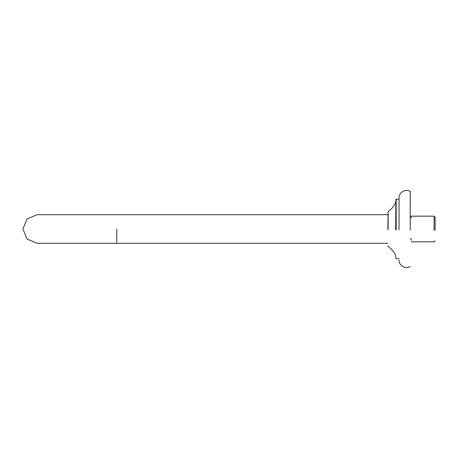 <?xml version="1.0" encoding="UTF-8"?>
<svg xmlns="http://www.w3.org/2000/svg" width="458" height="458" viewBox="0 0 458 458"><rect width="100%" height="100%" fill="white"/><g stroke="black" fill="none" stroke-linecap="round" stroke-linejoin="round"><path stroke-width="0.69" d="M410.231 191.467L410.231 230.082M399.038 199.156L395.912 199.385L395.649 229.773M387.852 246.061L388.138 246.587C391.636 248.82 394.138 251.871 395.649 255.736L395.912 258.621L399.038 258.844M388.138 229.51L388.138 211.419L387.852 229.492M410.231 191.455C405.582 188.473 398.786 192.394 399.038 197.913L399.038 229.893M387.852 214.699L37.201 214.699L27.091 218.89L22.9 229L27.091 239.11L37.201 243.301L387.852 243.301M410.231 238.773L411.164 238.773L411.164 240.255M434.104 230.305L434.104 216.17L411.164 216.17L411.164 217.745L410.231 217.745M435.1 230.202L435.1 217.224L435.1 230.202M396.159 229.859L396.159 199.167M395.912 199.396L395.912 229.853M116.779 229L116.779 243.301L116.779 229M410.231 266.545C405.582 269.527 398.786 265.606 399.038 260.087M388.138 211.413C391.636 209.18 394.138 206.129 395.649 202.264M434.104 216.17L435.1 217.161M411.164 241.83L434.104 241.83L435.1 240.839"/></g></svg>

